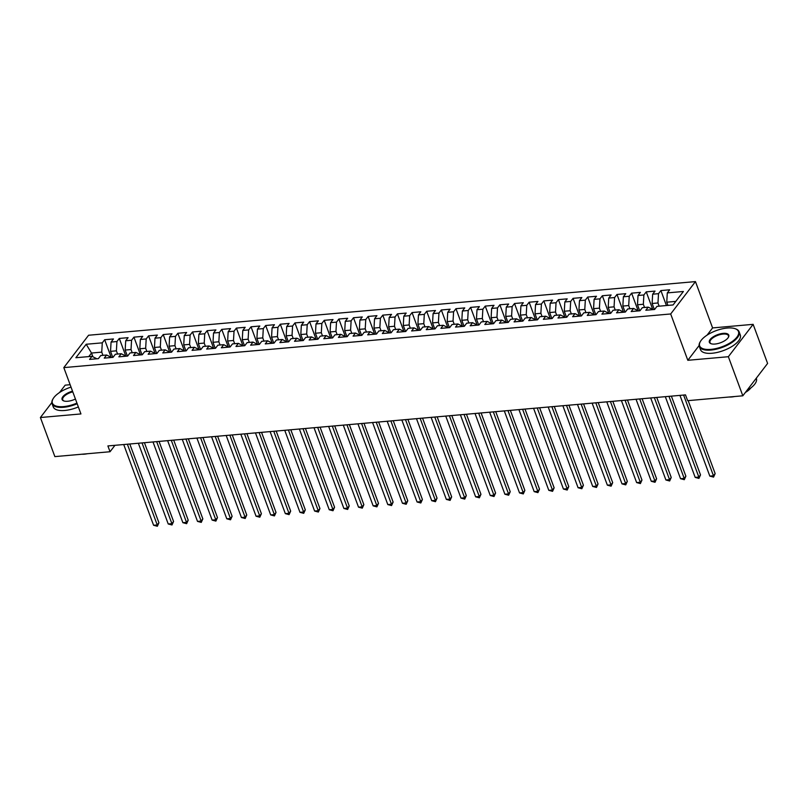 <?xml version="1.0" encoding="UTF-8"?>
<svg xmlns="http://www.w3.org/2000/svg" width="808" height="808" viewBox="0 0 808 808"><rect width="100%" height="100%" fill="white"/><g stroke="black" fill="none" stroke-linecap="round" stroke-linejoin="round"><path stroke-width="1.21" d="M70.134 384.709L65.175 385.153L59.54 392.516M695.456 281.598L88.587 335.239L63.812 367.61L670.68 313.969L695.456 281.598L712.595 327.927L707.091 335.118M699.122 345.531L687.82 360.297L728.361 356.712L753.137 324.341L712.595 327.927M753.137 324.341L767.6 363.428L742.825 395.799L728.361 356.712M92.88 356.742L91.506 353.035L86.183 344.259L75.871 357.732L91.971 356.308L89.597 359.419L98.374 358.641L100.758 355.54L106.616 355.015L104.232 358.126L113.019 357.348L115.392 354.237L121.251 353.722L118.867 356.833L127.654 356.055L130.027 352.945L135.885 352.429L133.512 355.54L142.289 354.762L144.672 351.652L150.52 351.137L148.147 354.247L156.924 353.47L159.307 350.359L165.165 349.844L162.782 352.945L171.569 352.177L173.942 349.066L179.8 348.551L177.417 351.652L186.204 350.874L188.577 347.773L194.435 347.258L192.062 350.359L200.838 349.581L203.222 346.481L209.07 345.965L206.697 349.066L215.483 348.288L217.857 345.188L223.715 344.673L221.331 347.773L230.118 346.996L232.492 343.895L238.35 343.37L235.966 346.481L244.753 345.703L247.127 342.602L252.985 342.077L250.611 345.188L259.388 344.41L261.772 341.299L267.62 340.784L265.246 343.895L274.033 343.117L276.407 340.006L282.265 339.491L279.881 342.602L288.668 341.824L291.042 338.714L296.9 338.199L294.516 341.309L303.303 340.532L305.676 337.421L311.534 336.906L309.161 340.006L317.938 339.239L320.321 336.128L326.169 335.613L323.796 338.714L332.583 337.936L334.956 334.835L340.814 334.32L338.431 337.421L347.218 336.643L349.591 333.542L355.449 333.027L353.076 336.128L361.853 335.35L364.226 332.25L370.084 331.734L367.711 334.835L376.488 334.058L378.871 330.957L384.719 330.432L382.346 333.542L391.133 332.765L393.506 329.664L399.364 329.139L396.981 332.25L405.767 331.472L408.141 328.361L413.999 327.846L411.625 330.957L420.402 330.179L422.776 327.068L428.634 326.553L426.26 329.664L435.037 328.886L437.421 325.776L443.269 325.26L440.895 328.371L449.682 327.594L452.056 324.483L457.914 323.968L455.53 327.068L464.317 326.301L466.691 323.19L472.549 322.675L470.175 325.776L478.952 324.998L481.336 321.897L487.184 321.382L484.81 324.483L493.587 323.705L495.971 320.604L501.819 320.089L499.445 323.19L508.232 322.412L510.606 319.311L516.464 318.796L514.08 321.897L522.867 321.119L525.24 318.019L531.098 317.494L528.725 320.604L537.502 319.827L539.885 316.726L545.733 316.201L543.36 319.311L552.137 318.534L554.52 315.423L560.368 314.908L557.995 318.019L566.782 317.241L569.155 314.13L575.013 313.615L572.63 316.726L581.417 315.948L583.79 312.837L589.648 312.322L587.275 315.433L596.052 314.655L598.435 311.545L604.283 311.029L601.91 314.13L610.686 313.363L613.07 310.252L618.928 309.737L616.544 312.837L625.331 312.06L627.705 308.959L633.563 308.444L631.179 311.545L639.966 310.767L642.34 307.666L648.198 307.151L645.824 310.252L654.601 309.474L656.985 306.373L673.084 304.949L683.396 291.476L667.297 292.9L669.67 289.789L660.894 290.567L658.51 293.678L652.652 294.193L655.035 291.092L646.249 291.86L643.875 294.971L638.017 295.486L640.401 292.385L631.614 293.152L629.24 296.263L623.382 296.778L625.756 293.678L616.979 294.455L614.595 297.556L608.747 298.071L611.121 294.971L602.344 295.748L599.96 298.849L594.102 299.364L596.486 296.263L587.699 297.041L585.325 300.142L579.467 300.657L581.851 297.556L573.064 298.334L570.69 301.435L564.832 301.96L567.206 298.849L558.429 299.627L556.045 302.727L550.197 303.252L552.571 300.142L543.794 300.919L541.41 304.03L535.553 304.545L537.936 301.435L529.149 302.212L526.776 305.323L520.918 305.838L523.301 302.727L514.514 303.505L512.141 306.616L506.283 307.131L508.656 304.03L499.879 304.798L497.496 307.909L491.648 308.424L494.021 305.323L485.244 306.091L482.861 309.201L477.003 309.716L479.386 306.616L470.599 307.394L468.226 310.494L462.368 311.009L464.751 307.909L455.964 308.686L453.591 311.787L447.733 312.302L450.106 309.201L441.33 309.979L438.946 313.08L433.098 313.595L435.472 310.494L426.685 311.272L424.311 314.373L418.453 314.898L420.837 311.787L412.05 312.565L409.676 315.665L403.818 316.191L406.202 313.08L397.415 313.858L395.041 316.968L389.183 317.483L391.557 314.373L382.78 315.15L380.396 318.261L374.548 318.776L376.922 315.665L368.135 316.443L365.761 319.554L359.903 320.069L362.287 316.968L353.5 317.736L351.126 320.847L345.269 321.362L347.652 318.261L338.865 319.029L336.492 322.139L330.634 322.655L333.007 319.554L324.23 320.332L321.847 323.432L315.999 323.947L318.372 320.847L309.585 321.624L307.212 324.725L301.354 325.24L303.737 322.139L294.95 322.917L292.577 326.018L286.719 326.533L289.092 323.432L280.315 324.21L277.942 327.311L272.084 327.836L274.457 324.725L265.68 325.503L263.297 328.604L257.449 329.129L259.822 326.018L251.036 326.796L248.662 329.906L242.804 330.421L245.188 327.311L236.401 328.088L234.027 331.199L228.169 331.714L230.543 328.604L221.766 329.381L219.392 332.492L213.534 333.007L215.908 329.906L207.131 330.674L204.747 333.785L198.899 334.3L201.273 331.199L192.486 331.967L190.112 335.078L184.254 335.593L186.638 332.492L177.851 333.27L175.477 336.37L169.619 336.886L171.993 333.785L163.216 334.562L160.832 337.663L154.984 338.178L157.358 335.078L148.581 335.855L146.197 338.956L140.35 339.471L142.723 336.37L133.936 337.148L131.563 340.249L125.705 340.774L128.088 337.663L119.301 338.441L116.928 341.542L111.07 342.067L113.443 338.956L104.666 339.734L111.11 357.156M86.183 344.259L102.283 342.844L104.666 339.734M742.825 395.799L687.638 400.677L685.497 394.89L107.898 445.935L110.04 451.733L114.948 445.319M112.756 357.368L110.534 351.349L116.392 350.834L117.574 354.045M111.07 342.067L110.534 351.349M116.928 341.542L116.392 350.834M91.971 356.308L96.859 358.772M127.391 356.076L125.169 350.056L131.027 349.541L132.219 352.753M125.705 340.774L125.169 350.056M131.563 340.249L131.027 349.541M106.616 355.015L111.494 357.479M142.036 354.783L139.804 348.763L145.662 348.248L146.854 351.46M140.35 339.471L139.804 348.763M146.197 338.956L145.662 348.248M121.251 353.722L126.129 356.187M156.671 353.49L154.449 347.47L160.297 346.955L161.489 350.167M154.984 338.178L154.449 347.47M160.832 337.663L160.297 346.955M135.885 352.429L140.774 354.894M171.306 352.197L169.084 346.178L174.942 345.662L176.124 348.874M169.619 336.886L169.084 346.178M175.477 336.37L174.942 345.662M150.52 351.137L155.409 353.601M185.951 350.904L183.719 344.885L189.577 344.37L190.769 347.581M184.254 335.593L183.719 344.885M190.112 335.078L189.577 344.37M165.165 349.844L170.044 352.308M200.586 349.611L198.354 343.592L204.212 343.077L205.404 346.289M198.899 334.3L198.354 343.592M204.747 333.785L204.212 343.077M179.8 348.551L184.678 351.015M215.221 348.319L212.999 342.299L218.847 341.784L220.039 344.996M213.534 333.007L212.999 342.299M219.392 332.492L218.847 341.784M194.435 347.258L199.323 349.723M229.856 347.016L227.634 341.006L233.492 340.481L234.673 343.703M228.169 331.714L227.634 341.006M234.027 331.199L233.492 340.481M209.07 345.965L213.958 348.43M244.501 345.723L242.269 339.714L248.127 339.188L249.319 342.4M242.804 330.421L242.269 339.714M248.662 329.906L248.127 339.188M223.715 344.673L228.593 347.127M259.136 344.43L256.904 338.421L262.762 337.896L263.953 341.107M257.449 329.129L256.904 338.421M263.297 328.604L262.762 337.896M238.35 343.37L243.238 345.834M273.771 343.137L271.549 337.118L277.397 336.603L278.588 339.815M272.084 327.836L271.549 337.118M277.942 327.311L277.397 336.603M252.985 342.077L257.873 344.541M288.406 341.845L286.184 335.825L292.041 335.31L293.223 338.522M286.719 326.533L286.184 335.825M292.577 326.018L292.041 335.31M267.62 340.784L272.508 343.249M303.05 340.552L300.818 334.532L306.676 334.017L307.868 337.229M301.354 325.24L300.818 334.532M307.212 324.725L306.676 334.017M282.265 339.491L287.143 341.956M317.685 339.259L315.453 333.239L321.311 332.724L322.503 335.936M315.999 323.947L315.453 333.239M321.847 323.432L321.311 332.724M296.9 338.199L301.788 340.663M332.32 337.966L330.098 331.947L335.946 331.431L337.138 334.643M330.634 322.655L330.098 331.947M336.492 322.139L335.946 331.431M311.534 336.906L316.423 339.37M346.955 336.673L344.733 330.654L350.591 330.139L351.773 333.351M345.269 321.362L344.733 330.654M351.126 320.847L350.591 330.139M326.169 335.613L331.058 338.077M361.6 335.381L359.368 329.361L365.226 328.846L366.418 332.058M359.903 320.069L359.368 329.361M365.761 319.554L365.226 328.846M340.814 334.32L345.693 336.784M376.235 334.078L374.003 328.068L379.861 327.543L381.053 330.765M374.548 318.776L374.003 328.068M380.396 318.261L379.861 327.543M355.449 333.027L360.338 335.492M390.87 332.785L388.648 326.775L394.496 326.25L395.688 329.462M389.183 317.483L388.648 326.775M395.041 316.968L394.496 326.25M370.084 331.734L374.973 334.189M405.505 331.492L403.283 325.483L409.141 324.957L410.323 328.169M403.818 316.191L403.283 325.483M409.676 315.665L409.141 324.957M384.719 330.432L389.608 332.896M420.15 330.199L417.918 324.18L423.776 323.665L424.968 326.876M418.453 314.898L417.918 324.18M424.311 314.373L423.776 323.665M399.364 329.139L404.242 331.603M434.785 328.906L432.553 322.887L438.411 322.372L439.603 325.584M433.098 313.595L432.553 322.887M438.946 313.08L438.411 322.372M413.999 327.846L418.887 330.31M449.42 327.614L447.198 321.594L453.046 321.079L454.237 324.291M447.733 312.302L447.198 321.594M453.591 311.787L453.046 321.079M428.634 326.553L433.522 329.018M464.055 326.321L461.833 320.301L467.691 319.786L468.872 322.998M462.368 311.009L461.833 320.301M468.226 310.494L467.691 319.786M443.269 325.26L448.157 327.725M478.7 325.028L476.468 319.009L482.326 318.493L483.517 321.705M477.003 309.716L476.468 319.009M482.861 309.201L482.326 318.493M457.914 323.968L462.792 326.432M493.334 323.735L491.113 317.716L496.96 317.201L498.152 320.412M491.648 308.424L491.113 317.716M497.496 307.909L496.96 317.201M472.549 322.675L477.437 325.139M507.969 322.442L505.747 316.423L511.595 315.908L512.787 319.12M506.283 307.131L505.747 316.423M512.141 306.616L511.595 315.908M487.184 321.382L492.072 323.846M522.604 321.14L520.382 315.13L526.24 314.605L527.422 317.827M520.918 305.838L520.382 315.13M526.776 305.323L526.24 314.605M501.819 320.089L506.707 322.554M537.249 319.847L535.017 313.837L540.875 313.312L542.067 316.524M535.553 304.545L535.017 313.837M541.41 304.03L540.875 313.312M516.464 318.796L521.342 321.251M551.884 318.554L549.662 312.544L555.51 312.019L556.702 315.231M550.197 303.252L549.662 312.544M556.045 302.727L555.51 312.019M531.098 317.494L535.987 319.958M566.519 317.261L564.297 311.242L570.145 310.726L571.337 313.938M564.832 301.96L564.297 311.242M570.69 301.435L570.145 310.726M545.733 316.201L550.622 318.665M581.154 315.968L578.932 309.949L584.79 309.434L585.972 312.646M579.467 300.657L578.932 309.949M585.325 300.142L584.79 309.434M560.368 314.908L565.257 317.372M595.799 314.676L593.567 308.656L599.425 308.141L600.617 311.353M594.102 299.364L593.567 308.656M599.96 298.849L599.425 308.141M575.013 313.615L579.891 316.079M610.434 313.383L608.212 307.363L614.06 306.848L615.252 310.06M608.747 298.071L608.212 307.363M614.595 297.556L614.06 306.848M589.648 312.322L594.536 314.787M625.069 312.09L622.847 306.07L628.705 305.555L629.886 308.767M623.382 296.778L622.847 306.07M629.24 296.263L628.705 305.555M604.283 311.029L609.171 313.494M639.704 310.797L637.482 304.778L643.34 304.262L644.521 307.474M638.017 295.486L637.482 304.778M643.875 294.971L643.34 304.262M618.928 309.737L623.806 312.201M654.349 309.504L652.117 303.485L657.975 302.97L659.166 306.181M652.652 294.193L652.117 303.485M658.51 293.678L657.975 302.97M633.563 308.444L638.441 310.908M667.943 305.404L666.762 302.192L675.811 301.394M667.297 292.9L666.762 302.192M648.198 307.151L653.086 309.615M51.843 402.576L40.4 417.524L54.863 456.611L110.04 451.733M687.82 360.297L670.68 313.969M40.4 417.524L80.941 413.938L63.812 367.61M102.939 355.338L101.747 352.126L91.506 353.035L88.779 356.591M102.283 342.844L101.747 352.126M660.894 290.567L666.428 305.535M646.249 291.86L652.692 309.282M631.614 293.152L638.057 310.575M616.979 294.455L623.423 311.878M602.344 295.748L608.788 313.171M587.699 297.041L594.143 314.464M573.064 298.334L579.508 315.756M558.429 299.627L564.873 317.049M543.794 300.919L550.238 318.342M529.149 302.212L535.593 319.635M514.514 303.505L520.958 320.928M499.879 304.798L506.323 322.22M485.244 306.091L491.688 323.513M470.599 307.394L477.043 324.816M455.964 308.686L462.408 326.109M441.33 309.979L447.773 327.402M426.685 311.272L433.139 328.694M412.05 312.565L418.494 329.987M397.415 313.858L403.859 331.28M382.78 315.15L389.224 332.573M368.135 316.443L374.589 333.866M353.5 317.736L359.944 335.158M338.865 319.029L345.309 336.451M324.23 320.332L330.674 337.754M309.585 321.624L316.039 339.047M294.95 322.917L301.394 340.34M280.315 324.21L286.759 341.632M265.68 325.503L272.124 342.925M251.036 326.796L257.489 344.218M236.401 328.088L242.844 345.511M221.766 329.381L228.209 346.804M207.131 330.674L213.575 348.096M192.486 331.967L198.93 349.389M177.851 333.27L184.295 350.692M163.216 334.562L169.66 351.985M148.581 335.855L155.025 353.278M133.936 337.148L140.38 354.571M119.301 338.441L125.745 355.863M683.608 395.051L713.474 475.781L709.818 476.104L679.952 395.375M688.163 400.627L715.151 473.599L713.474 475.781L713.575 477.104L709.818 476.104M715.151 473.599L713.575 477.104M668.974 396.344L698.839 477.074L695.183 477.397L665.317 396.667M671.377 396.132L700.516 474.892L698.839 477.074L698.94 478.397L695.183 477.397M700.516 474.892L698.94 478.397M654.339 397.637L684.204 478.366L680.538 478.69L650.682 397.96M656.742 397.425L685.871 476.185L684.204 478.366L684.305 479.689L680.538 478.69M685.871 476.185L684.305 479.689M727.24 328.038A20.695 8.585 -20.3 0 0 700.435 341.43A20.695 8.585 -20.3 0 0 710.899 349.379A20.695 8.585 -20.3 0 0 734.25 339.905A20.695 8.585 -20.3 0 0 734.987 328.644A20.695 8.585 -20.3 0 0 727.24 328.038M735.25 328.745A21.21 8.797 159.7 0 1 735.533 328.836A21.21 8.797 159.7 0 1 739.118 331.785A21.21 8.797 159.7 0 1 731.351 342.905A21.21 8.797 159.7 0 1 710.858 350.076A21.21 8.797 159.7 0 1 699.334 346.501A21.21 8.797 159.7 0 1 700.132 341.925A21.21 8.797 159.7 0 1 700.294 341.673M723.15 333.371A10.353 4.293 159.7 0 1 728.382 337.35A10.353 4.293 159.7 0 1 714.979 344.046A10.353 4.293 159.7 0 1 711.111 343.733A10.353 4.293 159.7 0 1 711.474 338.108A10.353 4.293 159.7 0 1 723.15 333.371M728.22 337.603A9.837 4.08 -20.3 0 0 728.452 335.724A9.837 4.08 -20.3 0 0 723.11 334.068A9.837 4.08 -20.3 0 0 713.595 337.391A9.837 4.08 -20.3 0 0 710 342.552A9.837 4.08 -20.3 0 0 711.394 343.824M734.684 396.516A15.271 6.333 159.7 0 1 731.674 396.96A15.271 6.333 159.7 0 1 728.957 397.021M739.118 331.785L740.29 334.966A21.21 8.797 159.7 0 1 732.533 346.097A21.21 8.797 159.7 0 1 712.03 353.258A21.21 8.797 159.7 0 1 700.516 349.682L699.334 346.501M750.885 387.911A15.271 6.333 159.7 0 1 745.39 392.446M756.288 378.205L756.359 378.397A21.21 8.797 159.7 0 1 746.774 390.638M71.023 387.113A20.695 8.585 -20.3 0 0 53.166 398.637A20.695 8.585 -20.3 0 0 63.63 406.596A20.695 8.585 -20.3 0 0 76.942 403.111M77.174 403.748A21.21 8.797 159.7 0 1 63.59 407.293A21.21 8.797 159.7 0 1 52.066 403.707A21.21 8.797 159.7 0 1 52.863 399.142A21.21 8.797 159.7 0 1 53.025 398.889M75.437 399.031A10.353 4.293 159.7 0 1 67.71 401.253A10.353 4.293 159.7 0 1 63.842 400.95A10.353 4.293 159.7 0 1 63.226 396.274A10.353 4.293 159.7 0 1 72.528 391.183M87.405 453.732A15.271 6.333 159.7 0 1 84.406 454.167A15.271 6.333 159.7 0 1 81.689 454.237M78.356 406.929A21.21 8.797 159.7 0 1 64.761 410.474A21.21 8.797 159.7 0 1 53.247 406.899L52.066 403.707M72.77 391.829A9.837 4.08 -20.3 0 0 62.731 399.768A9.837 4.08 -20.3 0 0 64.125 401.041M639.704 398.93L669.559 479.659L665.903 479.982L636.037 399.253M642.107 398.718L671.236 477.478L669.559 479.659L669.66 480.982L665.903 479.982M671.236 477.478L669.66 480.982M625.059 400.223L654.924 480.962L651.268 481.285L621.403 400.556M627.473 400.011L656.601 478.77L654.924 480.962L655.025 482.285L651.268 481.285M656.601 478.77L655.025 482.285M610.424 401.526L640.29 482.255L636.633 482.578L606.768 401.849M612.828 401.313L641.966 480.063L640.29 482.255L640.39 483.578L636.633 482.578M641.966 480.063L640.39 483.578M595.789 402.818L625.655 483.548L621.988 483.871L592.133 403.142M598.193 402.606L627.321 481.356L625.655 483.548L625.756 484.871L621.988 483.871M627.321 481.356L625.756 484.871M581.154 404.111L611.01 484.84L607.353 485.164L577.488 404.434M583.558 403.899L612.686 482.649L611.01 484.84L611.111 486.163L607.353 485.164M612.686 482.649L611.111 486.163M566.509 405.404L596.375 486.133L592.719 486.456L562.853 405.727M568.923 405.192L598.051 483.941L596.375 486.133L596.476 487.456L592.719 486.456M598.051 483.941L596.476 487.456M551.874 406.697L581.74 487.426L578.084 487.749L548.218 407.02M554.278 406.485L583.416 485.244L581.74 487.426L581.841 488.749L578.084 487.749M583.416 485.244L581.841 488.749M537.239 407.989L567.105 488.719L563.439 489.042L533.583 408.313M539.643 407.777L568.771 486.537L567.105 488.719L567.206 490.042L563.439 489.042M568.771 486.537L567.206 490.042M522.604 409.282L552.46 490.012L548.804 490.335L518.938 409.606M525.008 409.07L554.136 487.83L552.46 490.012L552.561 491.335L548.804 490.335M554.136 487.83L552.561 491.335M507.959 410.575L537.825 491.304L534.169 491.628L504.303 410.898M510.363 410.363L539.502 489.123L537.825 491.304L537.926 492.627L534.169 491.628M539.502 489.123L537.926 492.627M493.324 411.868L523.19 492.597L519.534 492.92L489.668 412.191M495.728 411.656L524.867 490.416L523.19 492.597L523.291 493.92L519.534 492.92M524.867 490.416L523.291 493.92M478.69 413.161L508.555 493.9L504.889 494.223L475.033 413.494M481.093 412.949L510.222 491.708L508.555 493.9L508.656 495.223L504.889 494.223M510.222 491.708L508.656 495.223M464.055 414.464L493.91 495.193L490.254 495.516L460.388 414.787M466.458 414.251L495.587 493.001L493.91 495.193L494.011 496.516L490.254 495.516M495.587 493.001L494.011 496.516M449.41 415.756L479.275 496.486L475.619 496.809L445.753 416.08M451.813 415.544L480.952 494.294L479.275 496.486L479.376 497.809L475.619 496.809M480.952 494.294L479.376 497.809M434.775 417.049L464.64 497.779L460.984 498.102L431.119 417.372M437.179 416.837L466.317 495.587L464.64 497.779L464.741 499.102L460.984 498.102M466.317 495.587L464.741 499.102M420.14 418.342L450.006 499.071L446.339 499.394L416.484 418.665M422.544 418.13L451.672 496.88L450.006 499.071L450.106 500.394L446.339 499.394M451.672 496.88L450.106 500.394M405.505 419.635L435.361 500.364L431.704 500.687L401.839 419.958M407.909 419.423L437.037 498.183L435.361 500.364L435.462 501.687L431.704 500.687M437.037 498.183L435.462 501.687M390.86 420.928L420.726 501.657L417.069 501.98L387.204 421.251M393.264 420.716L422.402 499.475L420.726 501.657L420.827 502.98L417.069 501.98M422.402 499.475L420.827 502.98M376.225 422.22L406.091 502.95L402.435 503.273L372.569 422.544M378.629 422.008L407.767 500.768L406.091 502.95L406.192 504.273L402.435 503.273M407.767 500.768L406.192 504.273M361.59 423.513L391.456 504.243L387.789 504.566L357.934 423.836M363.994 423.301L393.122 502.061L391.456 504.243L391.557 505.566L387.789 504.566M393.122 502.061L391.557 505.566M346.955 424.806L376.811 505.535L373.155 505.859L343.289 425.129M349.359 424.594L378.487 503.354L376.811 505.535L376.912 506.858L373.155 505.859M378.487 503.354L376.912 506.858M332.31 426.099L362.176 506.838L358.52 507.161L328.654 426.432M334.714 425.887L363.853 504.647L362.176 506.838L362.277 508.161L358.52 507.161M363.853 504.647L362.277 508.161M317.675 427.402L347.541 508.131L343.875 508.454L314.019 427.725M320.079 427.19L349.218 505.939L347.541 508.131L347.642 509.454L343.875 508.454M349.218 505.939L347.642 509.454M303.04 428.695L332.906 509.424L329.24 509.747L299.384 429.018M305.444 428.482L334.573 507.232L332.906 509.424L333.007 510.747L329.24 509.747M334.573 507.232L333.007 510.747M288.406 429.987L318.261 510.717L314.605 511.04L284.739 430.31M290.809 429.775L319.938 508.525L318.261 510.717L318.362 512.04L314.605 511.04M319.938 508.525L318.362 512.04M273.761 431.28L303.626 512.009L299.97 512.333L270.104 431.603M276.164 431.068L305.303 509.818L303.626 512.009L303.727 513.332L299.97 512.333M305.303 509.818L303.727 513.332M259.126 432.573L288.991 513.302L285.325 513.625L255.469 432.896M261.529 432.361L290.668 511.121L288.991 513.302L289.092 514.625L285.325 513.625M290.668 511.121L289.092 514.625M244.491 433.866L274.356 514.595L270.69 514.918L240.824 434.189M246.894 433.654L276.023 512.413L274.356 514.595L274.447 515.918L270.69 514.918M276.023 512.413L274.447 515.918M229.856 435.159L259.711 515.888L256.055 516.211L226.189 435.482M232.26 434.946L261.388 513.706L259.711 515.888L259.812 517.211L256.055 516.211M261.388 513.706L259.812 517.211M215.211 436.451L245.077 517.181L241.42 517.504L211.555 436.774M217.615 436.239L246.753 514.999L245.077 517.181L245.178 518.504L241.42 517.504M246.753 514.999L245.178 518.504M200.576 437.744L230.442 518.473L226.775 518.797L196.92 438.067M202.98 437.532L232.118 516.292L230.442 518.473L230.543 519.797L226.775 518.797M232.118 516.292L230.543 519.797M185.941 439.037L215.797 519.776L212.14 520.1L182.275 439.37M188.345 438.825L217.473 517.585L215.797 519.776L215.898 521.099L212.14 520.1M217.473 517.585L215.898 521.099M171.306 440.34L201.162 521.069L197.506 521.392L167.64 440.663M173.71 440.128L202.838 518.877L201.162 521.069L201.263 522.392L197.506 521.392M202.838 518.877L201.263 522.392M156.661 441.633L186.527 522.362L182.871 522.685L153.005 441.956M159.065 441.421L188.203 520.17L186.527 522.362L186.628 523.685L182.871 522.685M188.203 520.17L186.628 523.685M142.026 442.925L171.892 523.655L168.226 523.978L138.37 443.249M144.43 442.713L173.569 521.463L171.892 523.655L171.993 524.978L168.226 523.978M173.569 521.463L171.993 524.978M127.391 444.218L157.247 524.947L153.591 525.271L123.725 444.541M129.795 444.006L158.923 522.756L157.247 524.947L157.348 526.271L153.591 525.271M158.923 522.756L157.348 526.271M734.987 328.644L735.533 328.836M53.166 398.637L52.863 399.142"/></g></svg>

